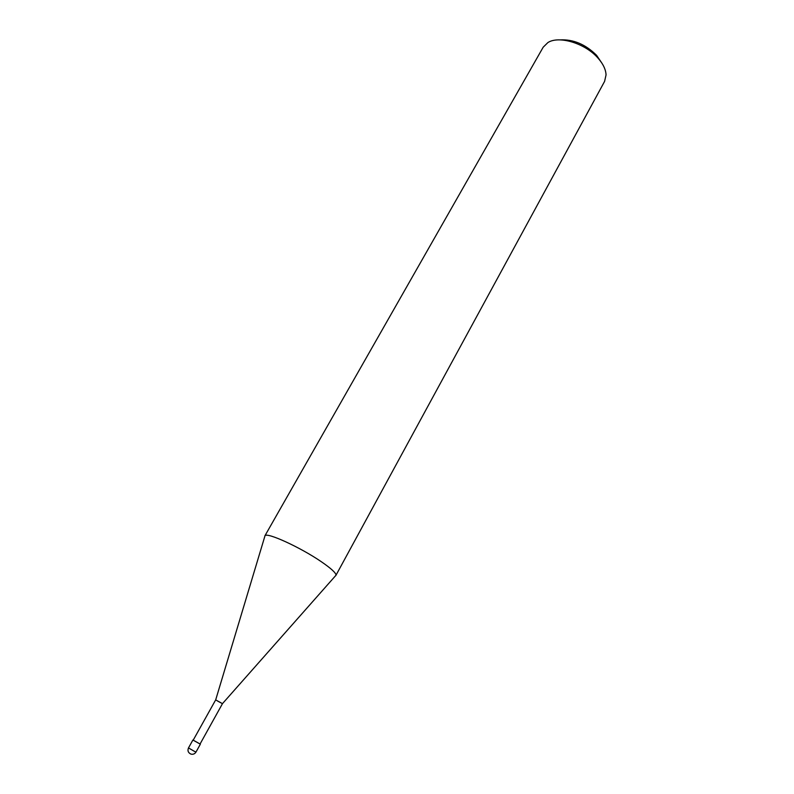 <?xml version="1.0" encoding="UTF-8"?>
<svg xmlns="http://www.w3.org/2000/svg" width="794" height="794" viewBox="0 0 794 794"><rect width="100%" height="100%" fill="white"/><g stroke="black" fill="none" stroke-linecap="round" stroke-linejoin="round"><path stroke-width="1.19" d="M264.839 535.93L543.185 47.203L547.9 42.558C558.936 35.383 585.118 43.293 597.872 57.952C603.103 63.838 605.822 69.495 606.05 74.924L604.591 81.385L336.001 575.223C336.07 572.95 331.048 568.365 320.935 561.457C300.182 547.274 267.042 532.129 265.017 535.712L264.739 536.615M601.912 63.173L596.562 55.282C585.476 44.335 573.318 39.204 560.078 39.889M335.376 575.928L335.912 575.481M217.358 700.904L222.449 703.673L336.001 575.223M220.782 702.69L222.459 703.683L200.058 744.018L193.19 740.197L215.67 699.901L220.782 702.69M193.21 740.167L200.078 743.988M194.044 751.134L188.486 747.928C187.374 750.747 188.188 752.801 190.927 754.101C193.081 754.618 194.758 753.953 195.969 752.097L194.044 751.134M215.68 699.911L265.017 535.712M192.892 740.028L188.486 747.928M200.356 744.186L195.969 752.097"/></g></svg>
